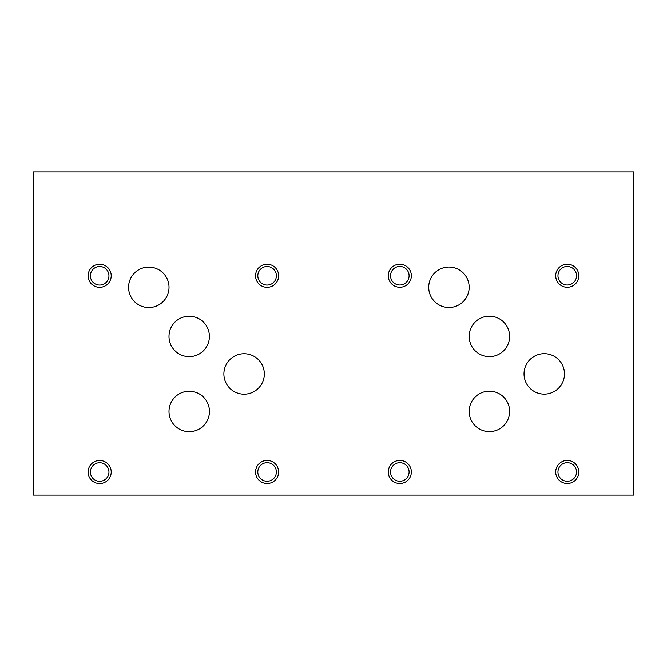 <?xml version="1.0" encoding="UTF-8"?>
<svg xmlns="http://www.w3.org/2000/svg" width="667" height="667" viewBox="0 0 667 667"><rect width="100%" height="100%" fill="white"/><g stroke="black" fill="none" stroke-linecap="round" stroke-linejoin="round"><path stroke-width="1" d="M633.65 495.122L633.65 171.878L33.35 171.878L33.35 495.122L633.65 495.122M168.993 336.435A20.202 20.202 0 0 1 189.195 316.233A20.202 20.202 0 0 1 209.396 336.435A20.202 20.202 0 0 1 189.195 356.637A20.202 20.202 0 0 1 168.993 336.435M469.168 336.41A20.227 20.227 0 0 1 489.395 316.183A20.227 20.227 0 0 1 509.621 336.41A20.227 20.227 0 0 1 489.395 356.637A20.227 20.227 0 0 1 469.168 336.41M524.029 373.904A20.227 20.227 0 0 1 544.255 353.677A20.227 20.227 0 0 1 564.474 373.904A20.227 20.227 0 0 1 544.255 394.13A20.227 20.227 0 0 1 524.029 373.904M128.564 287.327A20.227 20.227 0 0 1 148.791 267.1A20.227 20.227 0 0 1 169.018 287.327A20.227 20.227 0 0 1 148.791 307.545A20.227 20.227 0 0 1 128.564 287.327M223.879 373.954A20.227 20.227 0 0 1 244.105 353.727A20.227 20.227 0 0 1 264.324 373.954A20.227 20.227 0 0 1 244.105 394.18A20.227 20.227 0 0 1 223.879 373.954M168.993 411.464A20.227 20.227 0 0 1 189.22 391.237A20.227 20.227 0 0 1 209.438 411.464A20.227 20.227 0 0 1 189.22 431.691A20.227 20.227 0 0 1 168.993 411.464M428.714 287.277A20.227 20.227 0 0 1 448.941 267.05A20.227 20.227 0 0 1 469.168 287.277A20.227 20.227 0 0 1 448.941 307.504A20.227 20.227 0 0 1 428.714 287.277M469.168 411.397A20.227 20.227 0 0 1 489.395 391.179A20.227 20.227 0 0 1 509.621 411.397A20.227 20.227 0 0 1 489.395 431.624A20.227 20.227 0 0 1 469.168 411.397M557.962 471.986A9.28 9.28 0 0 0 571.886 480.023A9.28 9.28 0 0 0 571.886 463.949A9.28 9.28 0 0 0 557.962 471.986M555.703 471.986A11.547 11.547 0 0 1 567.25 460.438A11.547 11.547 0 0 1 578.789 471.986A11.547 11.547 0 0 1 567.25 483.525A11.547 11.547 0 0 1 555.703 471.986M390.528 275.729A9.28 9.28 0 0 0 404.452 283.767A9.28 9.28 0 0 0 404.452 267.692A9.28 9.28 0 0 0 390.528 275.729M388.269 275.729A11.547 11.547 0 0 1 399.808 264.19A11.547 11.547 0 0 1 411.356 275.729A11.547 11.547 0 0 1 399.808 287.277A11.547 11.547 0 0 1 388.269 275.729M257.812 471.986A9.28 9.28 0 0 0 271.736 480.023A9.28 9.28 0 0 0 271.736 463.949A9.28 9.28 0 0 0 257.812 471.986M255.553 471.986A11.547 11.547 0 0 1 267.1 460.438A11.547 11.547 0 0 1 278.639 471.986A11.547 11.547 0 0 1 267.1 483.525A11.547 11.547 0 0 1 255.553 471.986M90.379 275.779A9.28 9.28 0 0 0 104.302 283.817A9.28 9.28 0 0 0 104.302 267.742A9.28 9.28 0 0 0 90.379 275.779M88.119 275.779A11.547 11.547 0 0 1 99.658 264.232A11.547 11.547 0 0 1 111.206 275.779A11.547 11.547 0 0 1 99.658 287.327A11.547 11.547 0 0 1 88.119 275.779M257.812 275.779A9.28 9.28 0 0 0 271.736 283.817A9.28 9.28 0 0 0 271.736 267.742A9.28 9.28 0 0 0 257.812 275.779M255.553 275.779A11.547 11.547 0 0 1 267.1 264.232A11.547 11.547 0 0 1 278.639 275.779A11.547 11.547 0 0 1 267.1 287.327A11.547 11.547 0 0 1 255.553 275.779M90.379 472.028A9.28 9.28 0 0 0 104.302 480.065A9.28 9.28 0 0 0 104.302 463.99A9.28 9.28 0 0 0 90.379 472.028M88.119 472.028A11.547 11.547 0 0 1 99.658 460.488A11.547 11.547 0 0 1 111.206 472.028A11.547 11.547 0 0 1 99.658 483.575A11.547 11.547 0 0 1 88.119 472.028M557.962 275.729A9.28 9.28 0 0 0 571.886 283.767A9.28 9.28 0 0 0 571.886 267.692A9.28 9.28 0 0 0 557.962 275.729M555.703 275.729A11.547 11.547 0 0 1 567.25 264.19A11.547 11.547 0 0 1 578.789 275.729A11.547 11.547 0 0 1 567.25 287.277A11.547 11.547 0 0 1 555.703 275.729M390.528 471.986A9.28 9.28 0 0 0 404.452 480.023A9.28 9.28 0 0 0 404.452 463.949A9.28 9.28 0 0 0 390.528 471.986M388.269 471.986A11.547 11.547 0 0 1 399.808 460.438A11.547 11.547 0 0 1 411.356 471.986A11.547 11.547 0 0 1 399.808 483.525A11.547 11.547 0 0 1 388.269 471.986"/></g></svg>
